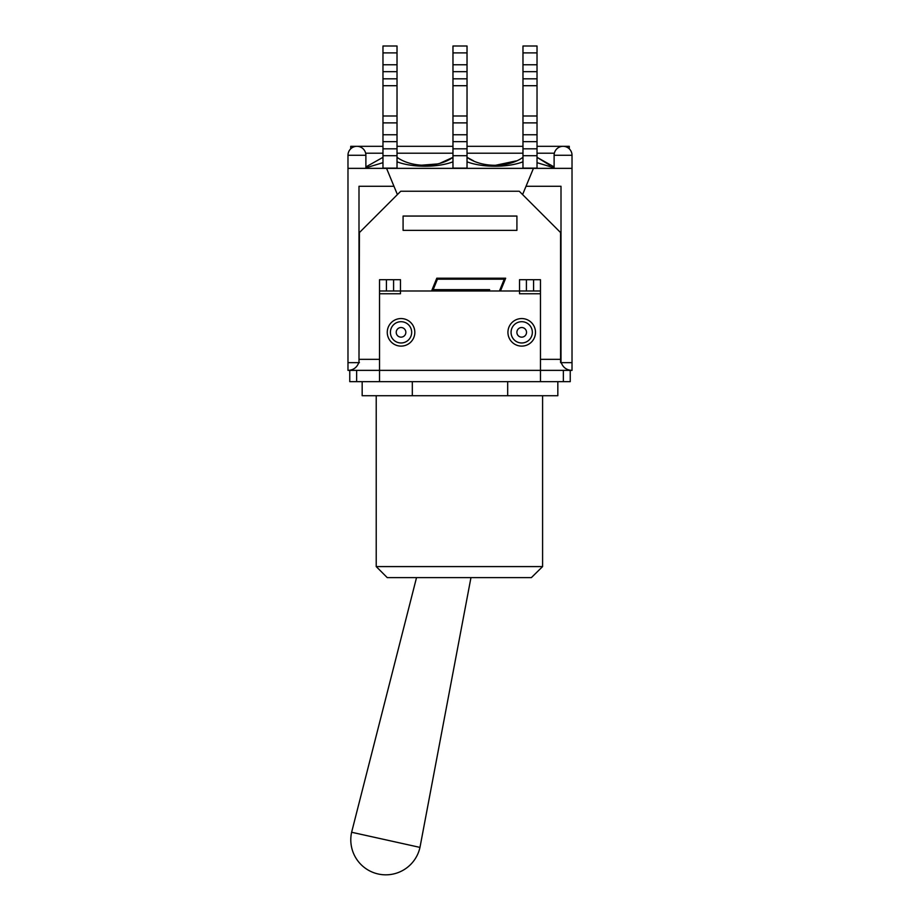 <?xml version="1.0" encoding="UTF-8"?>
<svg xmlns="http://www.w3.org/2000/svg" width="920" height="920" viewBox="0 0 920 920"><rect width="100%" height="100%" fill="white"/><g stroke="black" fill="none" stroke-linecap="round" stroke-linejoin="round"><path stroke-width="1.38" d="M419.968 847.4A34.994 34.994 0 0 1 378.223 874A34.994 34.994 0 0 1 351.624 832.255L419.968 847.4L470.959 577.61M531.38 577.61L542.593 566.582L376.222 566.582L387.239 577.61L531.38 577.61L542.593 566.582L542.593 395.715M507.679 381.662L507.679 395.715L557.83 395.715L557.83 381.662M362.169 381.662L362.169 395.715L507.679 395.715M412.321 381.662L412.321 395.715M356.649 370.369L349.761 370.369L349.761 381.662L540.466 381.662L540.466 370.369L356.649 370.369L356.649 381.662M540.466 381.662L570.239 381.662L570.239 370.369L540.466 370.369L540.466 279.703L519.524 279.703L519.524 290.996L540.466 290.996M387.262 332.339A13.777 13.777 0 0 1 407.928 320.401A13.777 13.777 0 0 1 407.928 344.264A13.777 13.777 0 0 1 387.262 332.339M507.932 332.339A13.777 13.777 0 0 1 528.597 320.401A13.777 13.777 0 0 1 528.597 344.264A13.777 13.777 0 0 1 507.932 332.339M400.476 279.703L379.534 279.703L379.534 290.996L400.476 290.996L400.476 279.703M379.534 381.662L379.534 293.756L400.476 293.756L400.476 290.996L519.524 290.996L519.524 293.756L540.466 293.756M379.534 290.996L379.534 293.756M347.978 155.273L365.884 155.273A8.958 8.958 0 0 0 356.925 146.314A8.958 8.958 0 0 0 347.978 155.273L347.978 168.36L533.439 168.36L526.033 186.277L561.004 186.277L561.004 362.652L572.021 362.652L572.021 370.369L570.239 370.369L570.239 381.662M347.978 168.36L347.978 370.369L349.761 370.369M560.591 362.652L560.591 232.576L519.248 191.233L400.752 191.233L359.409 232.576L358.995 362.652L358.995 186.277L393.967 186.277L386.561 168.36M488.072 290.996L431.733 290.616L436.781 278.219L505.678 278.219L500.468 290.996M516.913 229.413L516.913 230.368L403.086 230.368L403.086 216.05L516.913 216.05L516.913 230.368L403.086 230.368L403.086 229.413M365.884 167.831L382.973 162.679M382.973 155.71L382.973 168.13L397.026 168.13L397.026 148.821L382.973 148.821L382.973 155.71L397.026 155.71M397.037 161.816C412.447 167.693 437.598 167.693 452.973 161.816M452.973 155.71L452.973 168.13L467.026 168.13L467.026 148.821L452.973 148.821L452.973 155.71L467.026 155.71M467.026 161.816C482.448 167.693 507.598 167.693 522.974 161.816L521.686 162.242M522.974 155.71L522.974 168.13L537.027 168.13L537.027 148.821L522.974 148.821L522.974 155.71L537.027 155.71M537.027 162.679L554.116 167.831M554.116 166.945L537.027 157.331L549.999 165.37M467.026 122.889L467.026 116.001L452.973 116.001L452.973 122.889L467.026 122.889L467.026 134.768L452.973 134.768L452.973 122.889M452.973 148.821L452.973 141.657L467.026 141.657L467.026 134.768M452.973 134.768L452.973 141.657M397.026 122.889L397.026 116.001L382.973 116.001L382.973 122.889L397.026 122.889L397.026 134.768L382.973 134.768L382.973 122.889M382.973 148.821L382.973 141.657L397.026 141.657L397.026 134.768M382.973 134.768L382.973 141.657M537.027 122.889L537.027 116.001L522.974 116.001L522.974 122.889L537.027 122.889L537.027 134.768L522.974 134.768L522.974 122.889M522.974 148.821L522.974 141.657L537.027 141.657L537.027 134.768M522.974 134.768L522.974 141.657M397.026 141.657L397.026 148.821M467.026 141.657L467.026 148.821M537.027 141.657L537.027 148.821M420.693 165.255L437.356 163.955M440.105 163.208L452.973 157.331C438.253 167.946 411.757 167.923 397.026 157.331M522.974 157.331C508.254 167.946 481.758 167.923 467.026 157.331L473.581 160.862M494.845 165.427L516.361 160.873M382.973 157.331L365.884 166.934M397.026 46L382.973 46L382.973 52.889L397.026 52.889L397.026 46M382.973 116.001L382.973 85.709L397.026 85.709L397.026 78.821L382.973 78.821L382.973 85.709M382.973 78.821L382.973 71.656L397.026 71.656L397.026 64.768L382.973 64.768L382.973 71.656M382.973 64.768L382.973 52.889M537.027 46L522.974 46L522.974 52.889L537.027 52.889L537.027 46M522.974 116.001L522.974 85.709L537.027 85.709L537.027 78.821L522.974 78.821L522.974 85.709M522.974 78.821L522.974 71.656L537.027 71.656L537.027 64.768L522.974 64.768L522.974 71.656M522.974 64.768L522.974 52.889M452.973 46L467.026 46L452.973 46L452.973 52.889L467.026 52.889L467.026 46M452.973 116.001L452.973 85.709L467.026 85.709L467.026 78.821L452.973 78.821L452.973 85.709M452.973 78.821L452.973 71.656L467.026 71.656L467.026 64.768L452.973 64.768L452.973 71.656M452.973 64.768L452.973 52.889M537.027 52.889L537.027 64.768M397.026 52.889L397.026 64.768M467.026 52.889L467.026 64.768M397.026 71.656L397.026 78.821M467.026 71.656L467.026 78.821M537.027 71.656L537.027 78.821M397.026 116.001L397.026 85.709M467.026 116.001L467.026 85.709M537.027 116.001L537.027 85.709M533.439 168.36L572.021 168.36L572.021 362.652M359.409 362.652L347.978 362.652M358.766 362.652C356.925 367.494 353.429 370.07 348.254 370.369M571.745 370.369C566.57 370.07 563.074 367.494 561.234 362.652M499.433 290.996L504.252 279.185L437.437 279.185L433.171 289.65L489.659 289.65L489.118 290.996M382.973 146.314L350.727 146.314L350.727 148.81M569.273 148.81L569.273 146.314L537.027 146.314M554.116 155.273A8.958 8.958 0 0 1 563.074 146.314A8.958 8.958 0 0 1 572.021 155.273L554.116 155.273L554.116 168.36M526.033 186.277L522.594 194.58M397.405 194.58L393.967 186.277M401.039 321.701A10.637 10.637 0 0 0 390.402 332.339A10.637 10.637 0 0 0 401.039 342.976A10.637 10.637 0 0 0 411.677 332.339A10.637 10.637 0 0 0 401.039 321.701M401.039 327.52A4.819 4.819 0 0 1 405.202 334.742A4.819 4.819 0 0 1 396.865 334.742A4.819 4.819 0 0 1 401.039 327.52M521.709 321.701A10.637 10.637 0 0 0 511.072 332.339A10.637 10.637 0 0 0 521.709 342.976A10.637 10.637 0 0 0 532.346 332.339A10.637 10.637 0 0 0 521.709 321.701M521.709 327.52A4.819 4.819 0 0 1 525.884 334.742A4.819 4.819 0 0 1 517.534 334.742A4.819 4.819 0 0 1 521.709 327.52M393.587 279.703L393.587 290.996M386.423 290.996L386.423 279.703M533.577 279.703L533.577 290.996M526.412 290.996L526.412 279.703M563.351 370.369L563.351 381.662M560.591 359.341L540.466 359.341M379.534 359.341L359.409 359.341M365.642 153.203L382.973 153.203M397.026 153.203L452.973 153.203M467.026 153.203L522.974 153.203M537.027 153.203L554.357 153.203M416.53 577.61L351.624 832.255M376.222 395.715L376.222 566.582M365.884 168.36L365.884 155.273M397.026 146.314L452.973 146.314M467.026 146.314L522.974 146.314M572.021 168.36L572.021 155.273"/></g></svg>
